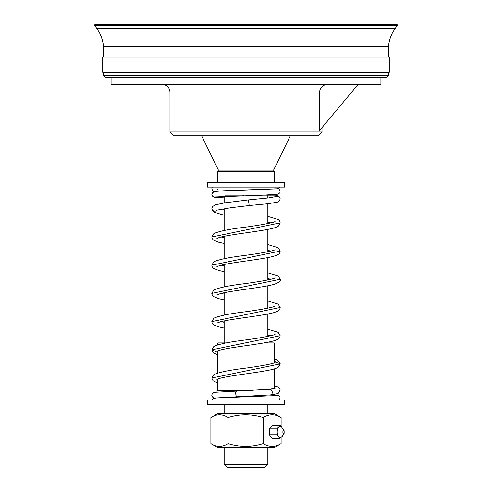 <?xml version="1.0" encoding="UTF-8"?>
<svg xmlns="http://www.w3.org/2000/svg" width="492" height="492" viewBox="0 0 492 492"><rect width="100%" height="100%" fill="white"/><g stroke="black" fill="none" stroke-linecap="round" stroke-linejoin="round"><path stroke-width="0.74" d="M217.821 390.433L252.581 390.433L217.821 390.433L217.821 379.006M263.448 195.17L274.973 195.17L263.448 195.17M275.625 388.114L269.567 389.277A2.854 2.165 77.4 0 1 269.647 389.27A2.854 2.165 77.4 0 1 272.248 392.081A2.854 2.165 77.4 0 1 270.532 394.892A2.854 2.165 77.4 0 1 270.465 394.898A2.854 2.165 77.4 0 1 270.397 394.904M274.179 386.091A2.854 2.503 -72.8 0 1 274.388 386.122A2.854 2.503 -72.8 0 1 274.511 386.146L274.179 386.066M236.252 391.386A2.854 0.843 81.5 0 0 236.234 391.386A2.854 0.843 81.5 0 0 236.228 391.386A2.854 0.843 81.5 0 0 235.779 394.209A2.854 0.843 81.5 0 0 237.021 397.032A2.854 0.843 81.5 0 0 237.033 397.026A2.854 0.843 81.5 0 0 237.052 397.026M213.805 398.366L212.138 399.934M275.625 196.646L268.743 197.913L248.386 199.906L249.198 205.551L268.232 203.706L277.014 202.194C278.521 202.114 279.585 200.957 280.206 198.731L278.878 196.167L274.93 196.874M225.072 195.17L243.528 195.17M211.929 194.235A2.854 2.811 -148.1 0 1 213.971 191.517A2.854 2.811 -148.1 0 0 211.929 194.235A2.854 2.811 -148.1 0 0 215.601 196.941A2.854 2.811 -148.1 0 1 211.929 194.235L212.101 195.595L212.956 196.615L214.5 197.243L224.155 197.876M215.619 196.935A2.854 2.811 -148.1 0 1 215.601 196.941A2.854 2.811 -148.1 0 0 215.619 196.935L263.38 195.17L278.275 194.155L279.874 192.772L280.126 190.761L278.896 189.026L277.728 188.559M212.618 206.505A2.854 2.811 31.9 0 0 213.694 210.97A2.854 2.811 31.9 0 0 216.769 210.404M216.947 210.213A2.854 2.811 31.9 0 0 217.021 210.121L230.994 207.716L249.198 205.551M284.456 399.934L207.526 399.934L207.526 404.688L284.474 404.688L284.474 399.934M284.456 187.095L284.474 182.341L207.526 182.341L207.526 187.095L284.456 187.095M281.11 443.599L274.032 447.689L217.968 447.689L210.89 443.599C216.621 447.259 222.347 447.259 228.079 443.599C239.782 447.259 251.48 447.259 263.183 443.599C269.161 447.259 275.133 447.259 281.11 443.599L281.11 437.406M281.11 426.373L281.11 417.573C275.133 413.913 269.161 413.913 263.183 417.573C251.48 413.913 239.782 413.913 228.079 417.573C222.347 413.913 216.621 413.913 210.89 417.573L217.968 413.483L274.032 413.483L281.11 417.573M263.183 443.599L263.183 417.573M284.142 430.746L284.142 433.267A1.574 0.806 -90 0 1 283.195 433.292A1.574 0.806 -90 0 1 283.005 431.097A1.574 0.806 -90 0 1 284.124 430.721A1.574 0.806 -90 0 1 284.142 430.746L281.873 427.431A5.701 2.909 90 0 0 281.811 427.351L280.44 425.451L272.796 425.451L269.739 428.206L269.432 434.762L272.181 438.563L279.825 438.563L282.875 435.807L282.912 435.057M228.079 443.599L228.079 417.573M210.89 443.599L210.89 417.573M227.076 467.4L264.93 467.4L267.845 464.485L267.845 447.689M227.07 467.4L224.155 464.485L267.839 464.485M274.179 362.93L274.179 342.924L263.897 342.924M217.821 344.794L217.821 342.924L226.252 342.924M217.495 182.341L217.495 171.259L274.505 171.259L274.505 182.341M327.555 84.47C322.795 84.839 320.132 87.373 319.554 92.072L319.554 130.552L358.071 84.47M169.986 131.979L173.787 135.78L318.213 135.78L322.014 131.979L169.986 131.979L169.986 92.072L319.554 92.072M111.075 77.25L111.075 84.47L380.925 84.47L380.925 77.25M95.473 24.6L397.13 24.6L397.493 25.227L94.507 25.227L94.87 24.6L95.473 24.6M388.526 75.35L103.474 75.35L105.374 77.25L386.626 77.25L388.526 75.35L388.526 72.312M103.283 72.312L389.289 72.312L389.289 57.109L102.711 57.109L102.711 72.312L103.283 72.312M103.474 57.109L103.474 46.463L388.526 46.463C389.135 39.975 391.294 34.053 394.996 28.696L397.493 25.227M103.474 46.463C102.865 39.975 100.706 34.053 97.004 28.696L394.996 28.696M269.432 434.762L277.082 434.762L279.825 438.563M283.183 429.344L281.811 427.351A5.701 2.909 90 0 0 278.915 426.828A5.701 2.909 90 0 0 277.236 431.484L277.082 434.762M269.739 428.206L277.39 428.206L277.236 431.484A5.701 2.909 90 0 0 278.454 436.662A5.701 2.909 90 0 0 281.35 437.185A5.701 2.909 90 0 0 281.873 436.576L284.142 433.267M280.44 425.451L277.39 428.206M269.647 389.27L222.913 391.847C211.665 392.462 216.172 392.235 213.756 392.628A2.854 2.811 31.9 0 0 213.749 392.628A2.854 2.811 31.9 0 0 212.077 396.134A2.854 2.811 31.9 0 0 215.545 397.997M211.929 208.374L212.353 206.861M216.929 238.399L219.617 237.378C228.903 234.635 256.836 231.775 269.942 228.946C273.773 228.202 276.59 227.249 278.392 226.099L280.206 222.876L211.794 236.984L213.848 233.602C218.958 231.246 229.106 229.149 244.284 227.298C258.853 225.398 274.272 222.636 275.065 221.468L275.059 221.474M216.923 266.615L220.6 265.317C231.849 262.371 262.328 259.389 273.337 256.344C280.686 254.112 279.659 252.888 280.206 251.086L211.794 265.188L213.848 261.812C218.94 259.462 229.088 257.359 244.29 255.508C258.86 253.601 274.278 250.84 275.065 249.672L275.059 249.684M216.917 294.825L220.625 293.521C232.292 290.471 264.142 287.426 274.382 284.253C279.081 282.494 281.024 280.846 280.206 279.296L211.788 293.398L213.835 290.022C218.928 287.672 229.075 285.569 244.29 283.712C258.872 281.805 274.284 279.05 275.077 277.875L275.065 277.888M216.929 323.023L220.607 321.731C231.849 318.785 262.371 315.803 273.355 312.752C280.655 310.538 279.653 309.302 280.2 307.5L211.788 321.608L213.848 318.226C218.94 315.876 229.088 313.773 244.284 311.922C258.841 310.022 274.259 307.26 275.053 306.098L275.046 306.104M216.935 351.226L220.607 349.941C232.15 346.915 263.694 343.883 274.124 340.741C280.372 338.656 279.708 337.629 280.206 335.71L211.8 349.812L217.821 352.518M274.179 361.208L280.206 363.914L211.794 378.022L213.848 374.64C218.952 372.284 229.1 370.187 244.296 368.336C258.866 366.429 274.29 363.668 275.071 362.499L275.059 362.506M217.716 171.259L218.43 170.115L273.57 170.115L274.284 171.259M274.973 395.759L274.973 394.166M274.973 195.17L274.973 194.641M217.027 392.161L217.027 390.433M270.526 394.892C276.049 394.006 278.675 393.403 278.411 393.083L280.194 389.904C279.13 387.309 277.193 386.048 274.388 386.122M215.594 397.985L270.465 394.898M213.688 392.653L212.144 393.987L211.794 395.396L212.113 396.663L214.272 398.237M274.973 395.039L278.804 395.777L280.046 397.308L279.634 399.934M276.449 395.593L216.874 397.93L213.749 398.391M278.878 196.167L274.973 195.078M211.794 194.315L213.774 191.579M214.266 191.437L212.802 190.73L211.812 188.867L212.2 187.095M279.825 187.095C279.53 188.338 277.359 188.971 273.318 188.983L215.539 191.197M217.033 190.084L217.335 189.488M276.461 188.793L223.245 190.785L213.749 191.591M248.386 199.906L224.85 202.827L215.207 204.887L212.513 206.634M217.821 383.04L213.011 380.74L211.794 378.022M216.923 379.437L219.346 378.496C228.153 375.796 255.563 372.948 269.093 370.162C273.337 369.369 276.418 368.373 278.343 367.167L280.206 363.914L279.96 362.622L276.873 359.855L274.179 358.902M280.206 222.876L279.708 221.068L278.324 219.617L267.845 216.388M224.155 209.457L222.212 209.038M270.889 222.882L267.845 222.2M224.155 215.268L213.608 211.99L212.212 210.428L211.794 208.774M280.206 251.086L278.152 247.71L267.845 244.592M224.155 237.667L221.111 236.984M270.889 251.086L267.845 250.403M224.155 243.478L218.669 242.242L213.448 240.084L212.212 238.645L211.794 236.984M280.206 279.296L278.146 275.914L267.845 272.802M224.155 265.871L221.111 265.194M270.889 279.296L267.845 278.613M224.155 271.682L218.651 270.44L213.454 268.294L212.206 266.842L211.794 265.188M280.2 307.5L278.152 304.118L267.845 301.006M224.155 294.081L221.105 293.398M270.889 307.5L267.845 306.823M224.155 299.892L218.694 298.662L213.442 296.492L212.255 295.151L211.788 293.398M280.206 335.71L278.146 332.328L267.845 329.216M224.155 322.291L221.111 321.608M217.821 354.83L213.46 352.924L212.218 351.472L211.8 349.812L213.86 346.423C218.977 344.074 229.118 341.977 244.29 340.126C258.853 338.219 274.259 335.47 275.071 334.289L275.059 334.302M270.889 335.71L267.845 335.027M224.155 328.096L218.651 326.854L213.448 324.708L212.206 323.256L211.788 321.608M267.845 413.483L267.845 404.688M224.155 413.483L224.155 404.688M224.155 464.485L224.155 447.689M274.179 388.52L274.179 368.932M217.821 373.004L217.821 350.802M267.845 342.924L267.845 342.204M267.845 336.393L267.845 313.994M267.845 308.183L267.845 285.791M267.845 279.979L267.845 257.58M267.845 251.769L267.845 229.377M267.845 223.565L267.845 203.756M267.845 198.024L267.845 195.17M224.155 342.924L224.155 320.925M224.155 315.114L224.155 292.715M224.155 286.904L224.155 264.512M224.155 258.7L224.155 236.301M224.155 230.49L224.155 208.706M224.155 202.938L224.155 196.419M273.57 170.115L290.378 135.78M218.43 170.115L201.622 135.78M169.986 92.072C169.537 87.459 167.003 84.925 162.385 84.47M322.014 131.979L322.014 127.612M103.474 75.35L103.474 72.312M388.526 57.109L388.526 46.463M97.004 28.696L94.507 25.227"/></g></svg>
